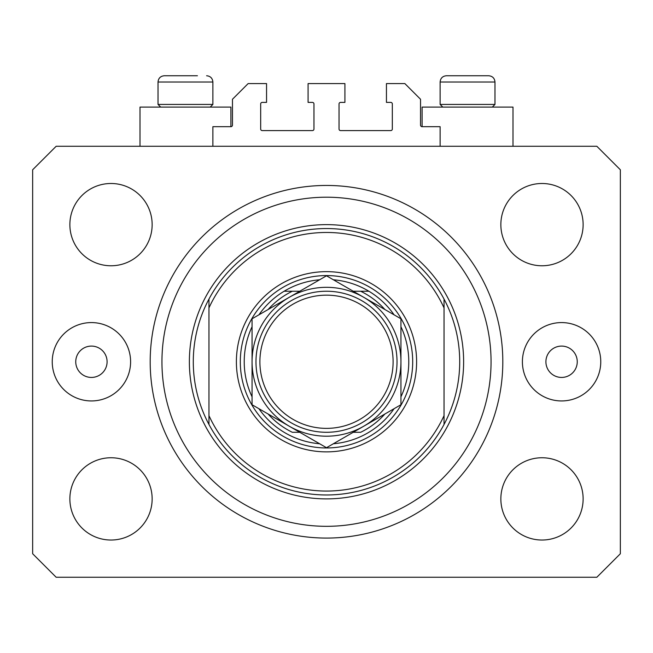 <?xml version="1.0" encoding="UTF-8"?>
<svg xmlns="http://www.w3.org/2000/svg" width="653" height="653" viewBox="0 0 653 653"><rect width="100%" height="100%" fill="white"/><g stroke="black" fill="none" stroke-linecap="round" stroke-linejoin="round"><path stroke-width="0.98" d="M440.122 146.272L440.122 126.682L422.099 126.682A1.567 1.567 0 0 1 420.532 125.115L420.532 99.256L404.86 83.584L386.445 83.584L386.445 102.39L390.755 102.39A1.567 1.567 0 0 1 392.322 103.958L392.322 129.033A1.567 1.567 0 0 1 390.755 130.6L340.605 130.6A1.567 1.567 0 0 1 339.038 129.033L339.038 103.958A1.567 1.567 0 0 1 340.605 102.39L344.915 102.39L344.915 83.584L308.085 83.584L308.085 102.39L312.395 102.39A1.567 1.567 0 0 1 313.962 103.958L313.962 129.033A1.567 1.567 0 0 1 312.395 130.6L262.245 130.6A1.567 1.567 0 0 1 260.678 129.033L260.678 103.958A1.567 1.567 0 0 1 262.245 102.39L266.555 102.39L266.555 83.584L248.14 83.584L232.468 99.256L232.468 125.115A1.567 1.567 0 0 1 230.901 126.682L212.878 126.682L212.878 146.272M512.997 146.272L512.997 107.092L422.099 107.092L422.099 126.682M140.003 146.272L140.003 107.092L230.901 107.092L230.901 126.682M75.748 361.762A15.672 15.672 0 0 0 91.42 377.434A15.672 15.672 0 0 0 107.092 361.762A15.672 15.672 0 0 0 91.42 346.09A15.672 15.672 0 0 0 75.748 361.762M545.908 361.762A15.672 15.672 0 0 0 561.58 377.434A15.672 15.672 0 0 0 577.252 361.762A15.672 15.672 0 0 0 561.58 346.09A15.672 15.672 0 0 0 545.908 361.762M600.76 361.762A39.18 39.18 0 0 1 561.58 400.942A39.18 39.18 0 0 1 522.4 361.762A39.18 39.18 0 0 1 561.58 322.582A39.18 39.18 0 0 1 600.76 361.762M52.24 361.762A39.18 39.18 0 0 0 91.42 400.942A39.18 39.18 0 0 0 130.6 361.762A39.18 39.18 0 0 0 91.42 322.582A39.18 39.18 0 0 0 52.24 361.762M150.19 361.762A176.31 176.31 0 0 0 326.5 538.072A176.31 176.31 0 0 0 502.81 361.762A176.31 176.31 0 0 0 326.5 185.452A176.31 176.31 0 0 0 150.19 361.762M69.871 498.892A41.139 41.139 0 0 0 111.01 540.031A41.139 41.139 0 0 0 152.149 498.892A41.139 41.139 0 0 0 111.01 457.753A41.139 41.139 0 0 0 69.871 498.892M500.851 498.892A41.139 41.139 0 0 0 541.99 540.031A41.139 41.139 0 0 0 583.129 498.892A41.139 41.139 0 0 0 541.99 457.753A41.139 41.139 0 0 0 500.851 498.892M500.851 224.632A41.139 41.139 0 0 0 541.99 265.771A41.139 41.139 0 0 0 583.129 224.632A41.139 41.139 0 0 0 541.99 183.493A41.139 41.139 0 0 0 500.851 224.632M69.871 224.632A41.139 41.139 0 0 0 111.01 265.771A41.139 41.139 0 0 0 152.149 224.632A41.139 41.139 0 0 0 111.01 183.493A41.139 41.139 0 0 0 69.871 224.632M56.158 577.252L596.842 577.252L620.35 553.744L620.35 169.78L596.842 146.272L56.158 146.272L32.65 169.78L32.65 553.744L56.158 577.252M160.687 107.092L158.026 104.431L212.878 104.431L212.878 82.017L158.026 82.017C158.393 78.213 160.483 76.123 164.295 75.748L197.418 75.748M453.835 75.748L488.705 75.748C492.517 76.123 494.607 78.213 494.974 82.017L440.122 82.017C440.489 78.213 442.579 76.123 446.391 75.748L453.835 75.748M442.783 107.092L440.122 104.431L494.974 104.431L494.974 82.017C494.607 78.213 492.517 76.123 488.705 75.748M467.368 75.748L455.761 75.748M185.272 75.748L173.665 75.748M416.614 361.762A90.114 90.114 0 0 1 326.5 451.876A90.114 90.114 0 0 1 236.386 361.762A90.114 90.114 0 0 1 326.5 271.648A90.114 90.114 0 0 1 416.614 361.762M491.056 361.762A164.556 164.556 0 0 0 326.5 197.206A164.556 164.556 0 0 0 161.944 361.762A164.556 164.556 0 0 0 326.5 526.318A164.556 164.556 0 0 0 491.056 361.762M459.712 361.762A133.212 133.212 0 0 0 444.04 299.074L444.04 307.898A129.294 129.294 0 0 0 208.96 307.898L208.96 415.626A129.294 129.294 0 0 0 444.04 415.626L444.04 424.45A133.212 133.212 0 0 0 459.712 361.762M208.96 299.074A133.212 133.212 0 0 0 326.5 494.974A133.212 133.212 0 0 0 444.04 424.45L444.04 299.074A133.212 133.212 0 0 0 208.96 299.074L208.96 307.898L208.96 299.074M208.96 415.626L208.96 424.45L208.96 415.626M400.942 396.804A82.278 82.278 0 0 0 400.942 326.72M240.304 361.762A86.196 86.196 0 0 1 326.5 275.566A86.196 86.196 0 0 1 412.696 361.762A86.196 86.196 0 0 1 326.5 447.958A86.196 86.196 0 0 1 240.304 361.762M252.058 326.72A82.278 82.278 0 0 0 252.058 396.804M368.88 291.238A82.278 82.278 0 0 1 394.069 314.811A82.278 82.278 0 0 0 368.88 291.238L360.66 291.238L368.88 291.238A82.278 82.278 0 0 0 333.373 279.77M319.627 279.77A82.278 82.278 0 0 0 284.12 291.238L292.34 291.238L284.12 291.238A82.278 82.278 0 0 0 258.931 314.811A82.278 82.278 0 0 1 284.12 291.238M268.089 413.994A78.36 78.36 0 0 0 292.34 432.286L299.768 432.286M353.232 432.286L360.66 432.286A78.36 78.36 0 0 0 384.911 413.994M284.12 432.286A82.278 82.278 0 0 1 258.931 408.713A82.278 82.278 0 0 0 319.627 443.754M333.373 443.754A82.278 82.278 0 0 0 394.069 408.713A82.278 82.278 0 0 1 368.88 432.286M384.911 309.53A78.36 78.36 0 0 0 360.66 291.238L353.232 291.238M299.768 291.238L292.34 291.238A78.36 78.36 0 0 0 268.089 309.53M393.106 361.762A66.606 66.606 0 0 0 326.5 295.156A66.606 66.606 0 0 0 259.894 361.762A66.606 66.606 0 0 0 326.5 428.368A66.606 66.606 0 0 0 393.106 361.762M255.976 361.762A70.524 70.524 0 0 1 326.5 291.238A70.524 70.524 0 0 1 397.024 361.762A70.524 70.524 0 0 1 326.5 432.286A70.524 70.524 0 0 1 255.976 361.762M252.058 393.588L252.058 404.738L289.279 426.229A74.442 74.442 0 0 0 400.942 361.762A74.442 74.442 0 0 0 289.279 297.295A74.442 74.442 0 0 0 289.279 426.229L326.5 447.721L400.942 404.738L400.942 318.786L326.5 275.803L252.058 318.786L252.058 404.738M252.058 330.524L252.058 349.012M400.942 349.633L400.942 318.786M400.942 401.856L400.942 398.926M400.942 395.987L400.942 374.577M463.63 361.762A137.13 137.13 0 0 1 326.5 498.892A137.13 137.13 0 0 1 189.37 361.762A137.13 137.13 0 0 1 326.5 224.632A137.13 137.13 0 0 1 463.63 361.762M212.878 82.017C212.511 78.213 210.421 76.123 206.609 75.748C210.421 76.123 212.511 78.213 212.878 82.017M492.313 107.092L494.974 104.431M440.122 104.431L440.122 82.017C440.489 78.213 442.579 76.123 446.391 75.748M210.217 107.092L212.878 104.431M158.026 104.431L158.026 82.017C158.393 78.213 160.483 76.123 164.295 75.748"/></g></svg>
